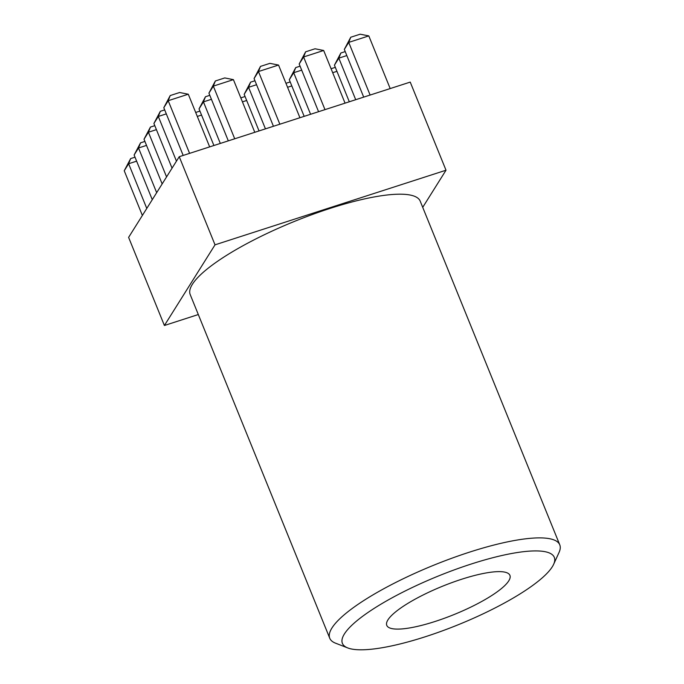 <?xml version="1.0" encoding="UTF-8"?>
<svg xmlns="http://www.w3.org/2000/svg" width="684" height="684" viewBox="0 0 684 684"><rect width="100%" height="100%" fill="white"/><g stroke="black" fill="none" stroke-linecap="round" stroke-linejoin="round"><path stroke-width="1.03" d="M425.559 636.667A114.348 26.308 157.9 0 0 553.63 564.326A114.348 26.308 157.9 0 0 471.122 564.061A114.348 26.308 157.9 0 0 368.864 611.872A114.348 26.308 157.9 0 0 347.737 647.928A114.348 26.308 157.9 0 0 425.559 636.667M347.737 647.928L335.553 643.182A124.129 28.557 -22.1 0 1 329.756 638.249A124.129 28.557 -22.1 0 1 469.498 552.15A124.129 28.557 -22.1 0 1 559.769 544.849A124.129 28.557 -22.1 0 1 559.05 552.433L553.63 564.326M461.58 579.271A66.459 15.287 157.9 0 0 386.768 625.373A66.459 15.287 157.9 0 0 435.101 621.465A66.459 15.287 157.9 0 0 509.922 575.364A66.459 15.287 157.9 0 0 461.58 579.271M559.769 544.849L420.207 201.156A124.129 28.557 157.9 0 0 329.936 208.458A124.129 28.557 157.9 0 0 190.195 294.556L329.756 638.249M422.721 207.338L446.011 170.222L215.024 244.829L164.399 325.498L198.317 314.537M215.024 244.829L179.242 156.704L128.609 237.374L164.399 325.498M179.242 156.704L410.229 82.097L446.011 170.222M390.188 88.569L368.804 35.901L348.729 42.391L344.326 49.402L363.7 97.119M344.326 49.402L350.738 37.244L348.729 42.391L370.112 95.05M350.738 37.244L360.16 34.2L368.804 35.901M345.052 103.147L323.669 50.479L303.593 56.969L299.19 63.98L318.573 111.697M299.19 63.98L305.611 51.822L303.593 56.969L324.977 109.628M305.611 51.822L315.025 48.778L323.669 50.479M299.925 117.725L278.542 65.057L258.466 71.546L254.063 78.557L273.438 126.275M254.063 78.557L260.476 66.399L258.466 71.546L279.85 124.206M260.476 66.399L269.898 63.355L278.542 65.057M254.79 132.303L233.406 79.635L213.331 86.124L208.928 93.135L228.311 140.853M208.928 93.135L215.349 80.977L213.331 86.124L234.715 138.784M215.349 80.977L224.762 77.933L233.406 79.635M209.663 146.88L188.28 94.212L168.204 100.702L163.801 107.713L183.175 155.43M163.801 107.713L170.213 95.555L168.204 100.702L189.588 153.361M170.213 95.555L179.635 92.511L188.28 94.212M346.831 55.566L338.837 58.149L334.433 65.16L349.302 101.771M334.433 65.16L340.846 53.001L338.837 58.149L355.706 99.702M340.846 53.001L345.215 51.591M301.695 70.144L293.701 72.726L289.298 79.737L304.166 116.348M289.298 79.737L295.719 67.579L293.701 72.726L310.579 114.279M295.719 67.579L300.079 66.168M256.568 84.722L248.574 87.304L244.171 94.315L259.039 130.926M244.171 94.315L250.583 82.157L248.574 87.304L265.443 128.857M250.583 82.157L254.952 80.746M211.433 99.3L203.439 101.882L199.035 108.893L213.904 145.504M199.035 108.893L205.457 96.735L203.439 101.882L220.316 143.435M205.457 96.735L209.826 95.324M166.306 113.877L158.312 116.46L153.909 123.471L172.052 168.161M153.909 123.471L160.321 111.312L158.312 116.46L176.455 161.142M160.321 111.312L164.69 109.902M336.938 71.333L332.698 72.701M331.082 68.725L335.322 67.357M291.803 85.91L287.562 87.278M285.946 83.303L290.187 81.935M246.676 100.488L242.435 101.856M240.819 97.88L245.06 96.512M201.541 115.066L197.3 116.434M195.684 112.458L199.933 111.09M156.414 129.644L148.419 132.226L144.016 139.237L162.159 183.919M144.016 139.237L150.429 127.079L148.419 132.226L166.563 176.908M150.429 127.079L154.798 125.668M146.521 145.401L138.527 147.983L134.124 154.994L152.267 199.677M134.124 154.994L140.536 142.836L138.527 147.983L156.67 192.666M140.536 142.836L144.905 141.426M136.629 161.159L128.635 163.741L124.232 170.761L142.375 215.443M124.232 170.761L130.644 158.594L128.635 163.741L146.778 208.432M130.644 158.594L135.013 157.183"/></g></svg>
